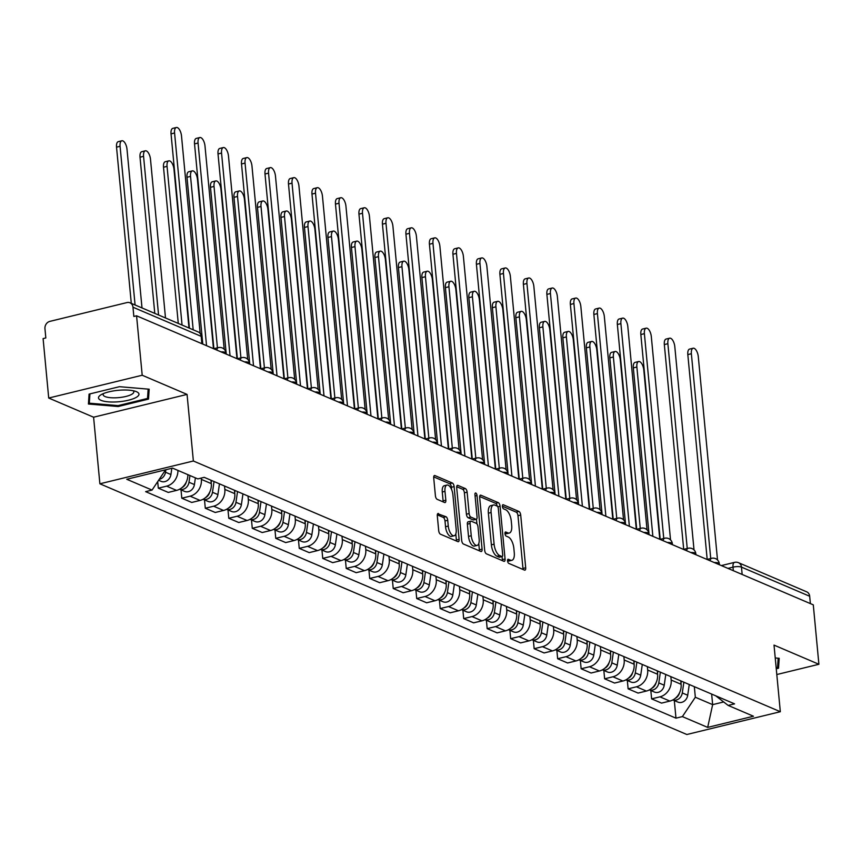 <?xml version="1.0" encoding="UTF-8"?>
<svg xmlns="http://www.w3.org/2000/svg" width="862" height="862" viewBox="0 0 862 862"><rect width="100%" height="100%" fill="white"/><g stroke="black" fill="none" stroke-linecap="round" stroke-linejoin="round"><path stroke-width="1.29" d="M507.556 560.893A2.144 0.948 76.3 0 0 508.785 563.382L524.484 570.094A3.071 1.358 76.3 0 0 524.936 570.148A3.071 1.358 76.3 0 0 525.691 567.789L520.702 515.034A3.071 1.358 76.3 0 0 518.946 511.468L503.246 504.755A2.144 0.948 76.3 0 0 502.923 504.723A2.144 0.948 76.3 0 0 502.406 506.371A2.144 0.948 76.3 0 0 503.634 508.86L505.66 509.733A9.816 4.332 76.3 0 1 511.274 521.133L511.694 525.529A9.816 4.332 76.3 0 1 509.291 533.05A9.816 4.332 76.3 0 1 507.847 532.888L505.822 532.016A2.144 0.948 76.3 0 0 505.509 531.983A2.144 0.948 76.3 0 0 504.981 533.632A2.144 0.948 76.3 0 0 506.209 536.121L508.235 536.994A9.816 4.332 76.3 0 1 513.86 548.394L514.269 552.79A9.816 4.332 76.3 0 1 511.866 560.311A9.816 4.332 76.3 0 1 510.433 560.149L508.397 559.287A2.144 0.948 76.3 0 0 508.084 559.244A2.144 0.948 76.3 0 0 507.556 560.893M438.51 513.536A3.071 1.358 76.3 0 0 438.058 513.493A3.071 1.358 76.3 0 0 437.303 515.842L438.704 530.636A3.071 1.358 76.3 0 0 440.46 534.203L457.905 541.648A3.071 1.358 76.3 0 0 458.347 541.702A3.071 1.358 76.3 0 0 459.101 539.353L454.112 486.588A3.071 1.358 76.3 0 0 452.356 483.022L434.922 475.576A3.071 1.358 76.3 0 0 434.47 475.522A3.071 1.358 76.3 0 0 433.715 477.882L435.407 495.758A3.071 1.358 76.3 0 0 437.163 499.324L444.63 502.514A3.071 1.358 76.3 0 0 445.083 502.557A3.071 1.358 76.3 0 0 445.826 500.208L444.986 491.34A8.211 3.62 76.3 0 1 447.001 485.058A8.211 3.62 76.3 0 1 452.895 494.723L456.181 529.451A8.211 3.62 76.3 0 1 454.177 535.744A8.211 3.62 76.3 0 1 448.272 526.079L447.723 520.292A3.071 1.358 76.3 0 0 445.977 516.726L437.68 513.741M193.368 460.998L187.065 394.408L142.198 375.239L136.573 315.804L813.286 604.844L818.9 664.279L774.022 645.11L780.326 711.71L193.368 460.998L99.884 483.797L686.842 734.51L780.326 711.71M484.67 550.279A3.071 1.358 76.3 0 0 486.427 553.835L503.871 561.291A3.071 1.358 76.3 0 0 504.324 561.334A3.071 1.358 76.3 0 0 505.067 558.985L500.079 506.22A3.071 1.358 76.3 0 0 498.322 502.665L480.888 495.208A3.071 1.358 76.3 0 0 480.436 495.165A3.071 1.358 76.3 0 0 479.681 497.514L484.67 550.279M480.888 551.475L463.444 544.019A3.071 1.358 76.3 0 1 461.687 540.463L456.698 487.698A3.071 1.358 76.3 0 1 457.453 485.338A3.071 1.358 76.3 0 1 457.905 485.392L465.372 488.582A3.071 1.358 76.3 0 1 467.118 492.148L469.143 513.547A3.071 1.358 76.3 0 0 470.9 517.103L475.856 519.226A3.071 1.358 76.3 0 0 476.298 519.269A3.071 1.358 76.3 0 0 477.052 516.92L474.951 494.637A2.144 0.948 76.3 0 1 475.468 492.999A2.144 0.948 76.3 0 1 477.02 495.531L482.084 549.169A3.071 1.358 76.3 0 1 481.341 551.518A3.071 1.358 76.3 0 1 480.888 551.475M142.198 375.239L48.714 398.039L43.1 338.604L45.826 337.947L44.953 328.681A6.249 5.323 -66.9 0 1 49.834 321.386L126.962 302.573A6.249 5.323 -66.9 0 1 129.979 302.799L198.195 331.935A6.249 5.323 113.1 0 1 201.191 336.352L132.974 307.217A6.249 5.323 -66.9 0 0 129.979 302.799M48.714 398.039L93.592 417.208L99.884 483.797M136.573 315.804L133.847 316.473L132.974 307.217M742.16 574.469L741.471 567.121A6.249 5.323 113.1 0 0 738.475 562.692L806.692 591.828A6.249 5.323 113.1 0 1 809.677 596.256L741.471 567.121A6.249 1.756 174.6 0 0 733.002 567.164L727.948 568.392M810.377 603.605L809.677 596.256M776.813 674.537L818.9 664.279M670.841 676.648L671.164 680.043A14.385 12.251 113.1 0 1 659.926 696.841L669.86 701.086A14.385 12.251 -66.9 0 0 681.099 684.288L680.775 680.894M669.86 701.086L661.553 703.112L651.618 698.866L650.821 690.527M659.926 696.841L651.618 698.866M627.331 680.495L628.118 688.835L638.063 693.08L646.371 691.055A14.385 12.251 -66.9 0 0 657.609 674.256L657.286 670.862M647.351 666.617L647.674 670.011A14.385 12.251 113.1 0 1 636.436 686.809L628.118 688.835M603.842 670.464L604.628 678.803L614.574 683.049L622.881 681.023A14.385 12.251 -66.9 0 0 634.12 664.225L633.796 660.831M623.862 656.585L624.185 659.98A14.385 12.251 113.1 0 1 612.947 676.778L604.628 678.803M580.352 660.421L581.139 668.772L591.084 673.017L599.392 670.992A14.385 12.251 -66.9 0 0 610.63 654.193L610.307 650.788M600.372 646.543L600.695 649.948A14.385 12.251 113.1 0 1 589.457 666.746L581.139 668.772M556.863 650.39L557.649 658.74L567.595 662.986L575.902 660.949A14.385 12.251 -66.9 0 0 587.141 644.162L586.817 640.757M576.883 636.512L577.206 639.916A14.385 12.251 113.1 0 1 565.968 656.704L557.649 658.74M533.373 640.358L534.16 648.698L544.094 652.943L552.413 650.918A14.385 12.251 -66.9 0 0 563.651 634.12L563.328 630.725M553.393 626.48L553.706 629.885A14.385 12.251 113.1 0 1 542.467 646.672L534.16 648.698M509.884 630.327L510.67 638.667L520.605 642.912L528.923 640.886A14.385 12.251 -66.9 0 0 540.162 624.088L539.838 620.694M529.904 616.449L530.216 619.843A14.385 12.251 113.1 0 1 518.978 636.641L510.67 638.667M486.394 620.295L487.181 628.635L497.115 632.88L505.434 630.855A14.385 12.251 -66.9 0 0 516.672 614.056L516.349 610.662M506.403 606.417L506.727 609.811A14.385 12.251 113.1 0 1 495.488 626.609L487.181 628.635M462.905 610.264L463.691 618.604L473.626 622.849L481.944 620.823A14.385 12.251 -66.9 0 0 493.183 604.025L492.859 600.631M482.914 596.385L483.237 599.78A14.385 12.251 113.1 0 1 471.999 616.578L463.691 618.604M439.415 600.221L440.202 608.572L450.136 612.817L458.444 610.792A14.385 12.251 -66.9 0 0 469.682 593.993L469.37 590.589M459.424 586.343L459.748 589.748A14.385 12.251 113.1 0 1 448.509 606.546L440.202 608.572M415.915 590.19L416.712 598.54L426.647 602.786L434.954 600.749A14.385 12.251 -66.9 0 0 446.193 583.962L445.88 580.557M435.935 576.312L436.258 579.717A14.385 12.251 113.1 0 1 425.02 596.504L416.712 598.54M392.425 580.158L393.223 588.498L403.157 592.744L411.465 590.718A14.385 12.251 -66.9 0 0 422.703 573.92L422.38 570.525M412.445 566.28L412.769 569.685A14.385 12.251 113.1 0 1 401.53 586.472L393.223 588.498M368.936 570.127L369.723 578.467L379.668 582.712L387.975 580.686A14.385 12.251 -66.9 0 0 399.214 563.888L398.89 560.494M388.956 556.249L389.279 559.643A14.385 12.251 113.1 0 1 378.041 576.441L369.723 578.467M345.447 560.095L346.233 568.435L356.178 572.68L364.486 570.655A14.385 12.251 -66.9 0 0 375.724 553.857L375.401 550.462M365.466 546.217L365.79 549.611A14.385 12.251 113.1 0 1 354.551 566.409L346.233 568.435M321.957 550.064L322.744 558.404L332.689 562.649L340.996 560.623A14.385 12.251 -66.9 0 0 352.235 543.825L351.911 540.431M341.977 536.186L342.3 539.58A14.385 12.251 113.1 0 1 331.062 556.378L322.744 558.404M298.467 540.021L299.254 548.372L309.199 552.617L317.507 550.592A14.385 12.251 -66.9 0 0 328.745 533.793L328.422 530.389M318.487 526.143L318.811 529.548A14.385 12.251 113.1 0 1 307.572 546.346L299.254 548.372M274.978 529.99L275.765 538.341L285.699 542.586L294.017 540.549A14.385 12.251 -66.9 0 0 305.256 523.762L304.932 520.357M294.998 516.112L295.31 519.517A14.385 12.251 113.1 0 1 284.083 536.304L275.765 538.341M251.488 519.958L252.275 528.298L262.21 532.544L270.528 530.518A14.385 12.251 -66.9 0 0 281.766 513.72L281.443 510.326M271.508 506.08L271.821 509.485A14.385 12.251 113.1 0 1 260.583 526.273L252.275 528.298M227.999 509.927L228.786 518.267L238.72 522.512L247.038 520.486A14.385 12.251 -66.9 0 0 258.277 503.688L257.953 500.294M248.008 496.049L248.331 499.443A14.385 12.251 113.1 0 1 237.093 516.241L228.786 518.267M204.51 499.895L205.296 508.235L215.231 512.481L223.549 510.455A14.385 12.251 -66.9 0 0 234.787 493.657L234.464 490.262M224.519 486.017L224.842 489.411A14.385 12.251 113.1 0 1 213.604 506.209L205.296 508.235M181.02 489.864L181.807 498.204L191.741 502.449L200.059 500.423A14.385 12.251 -66.9 0 0 211.287 483.625L210.975 480.231M201.234 478.076L201.352 479.38A14.385 12.251 113.1 0 1 190.114 496.178L181.807 498.204M157.692 481.632L158.317 488.172L168.252 492.417L176.559 490.392A14.385 12.251 -66.9 0 0 187.862 474.65M177.928 470.415A14.385 12.251 113.1 0 1 166.625 486.146L158.317 488.172M694.33 686.68L695.332 697.25L712.648 704.642L723.671 701.959M711.646 694.082L712.648 704.642L707.68 727.399L682.381 716.602L695.332 697.25M715.708 695.806L728.164 705.428L753.463 716.236L707.68 727.399M163.823 470.232L164.987 470.727L152.046 490.079L145.635 491.642L675.98 718.165L682.381 716.602M152.046 490.079L126.746 479.272L172.529 468.109L197.829 478.906L204.229 477.343L734.575 703.866L728.164 705.428M776.263 668.761L778.537 668.212L779.194 658.299L775.24 657.965M187.065 394.408L93.592 417.208M89.077 394.106L88.43 404.019L118.148 406.519L148.512 399.106L149.158 389.204L119.452 386.693L89.077 394.106M164.987 470.727L164.911 469.962M674.31 700.558L675.98 718.165M777.933 661.822L778.537 668.212M147.908 392.716L148.512 399.106M118.062 405.603L118.148 406.519M507.546 560.753L507.707 560.817A9.816 4.332 76.3 0 0 509.14 560.979L511.866 560.311M509.291 533.05L506.565 533.718A9.816 4.332 76.3 0 1 505.121 533.556L504.97 533.481M522.965 569.448A3.071 1.358 76.3 0 0 522.965 568.457L517.976 515.692A3.071 1.358 76.3 0 0 516.219 512.136L502.395 506.22M497.245 506.156A3.071 1.358 76.3 0 0 495.607 503.322L479.681 496.523M502.352 560.634A3.071 1.358 76.3 0 0 502.341 559.653L502.05 556.55M501.856 556.486A2.144 0.948 76.3 0 0 502.169 556.529A2.144 0.948 76.3 0 0 502.697 554.88L498.322 508.558A2.144 0.948 76.3 0 0 497.094 506.069L494.95 505.154A9.816 4.332 76.3 0 0 493.506 504.992A9.816 4.332 76.3 0 0 491.103 512.513L494.098 544.17A9.816 4.332 76.3 0 0 499.712 555.57L501.856 556.486L499.13 557.154A2.144 0.948 76.3 0 0 499.443 557.186A2.144 0.948 76.3 0 0 499.712 557.014M493.506 504.992L490.78 505.66A9.816 4.332 76.3 0 0 488.377 513.181L491.103 512.513M499.13 557.154L496.986 556.238A9.816 4.332 76.3 0 1 491.372 544.838L488.377 513.181M456.698 486.707L462.646 489.25L465.372 488.582M473.949 519.689A3.071 1.358 76.3 0 1 473.572 519.937A3.071 1.358 76.3 0 1 473.13 519.883L468.174 517.771A3.071 1.358 76.3 0 1 466.417 514.205L464.392 492.805A3.071 1.358 76.3 0 0 462.646 489.25M476.47 519.204L476.912 523.891M478.776 543.588L479.358 549.837L482.084 549.169M471.245 535.744A8.211 3.62 76.3 0 0 477.139 545.409A8.211 3.62 76.3 0 0 479.153 539.127L477.99 526.887A3.071 1.358 76.3 0 0 476.244 523.32L471.288 521.208A3.071 1.358 76.3 0 0 470.835 521.165A3.071 1.358 76.3 0 0 470.092 523.514L471.245 535.744L468.519 536.412A8.211 3.62 76.3 0 0 474.412 546.077L477.139 545.409M468.562 521.876A3.071 1.358 76.3 0 0 468.109 521.822A3.071 1.358 76.3 0 0 467.366 524.171L470.092 523.514M468.519 536.412L467.366 524.171M479.369 550.818A3.071 1.358 76.3 0 0 479.358 549.837M454.177 535.744L451.451 536.412A8.211 3.62 76.3 0 1 445.546 526.747L444.997 520.95A3.071 1.358 76.3 0 0 443.251 517.394L437.303 514.851M447.001 485.058L444.275 485.715A8.211 3.62 76.3 0 0 442.271 492.008L444.986 491.34M443.111 501.856A3.071 1.358 76.3 0 0 443.1 500.876L442.271 492.008M451.602 489.541L451.386 487.256A3.071 1.358 76.3 0 0 449.63 483.69L433.715 476.891M456.386 541.002A3.071 1.358 76.3 0 0 456.375 540.021L455.804 533.923M681.292 681.109L680.991 683.178M679.547 692.8A7.812 6.659 113.1 0 1 675.172 698.403M659.796 539.289L643.795 369.981A7.187 3.179 76.3 0 0 638.623 361.523A7.187 3.179 76.3 0 0 636.867 367.029L652.868 536.326M683.857 682.208L682.295 692.94A7.812 6.659 113.1 0 1 672.877 699.922M689.277 684.525L687.714 695.257A7.812 6.659 113.1 0 1 677.888 702.088L672.856 699.933M649.086 534.72L633.322 367.891A7.187 3.179 -103.7 0 1 635.078 362.385L638.623 361.523M707.185 559.395L687.822 354.594A7.187 3.179 -103.7 0 1 689.589 349.088L693.134 348.226A7.187 3.179 76.3 0 0 691.367 353.732L710.73 558.522M717.507 559.966L698.295 356.696A7.187 3.179 76.3 0 0 693.134 348.226M657.803 671.078L657.501 673.147M656.057 682.769A7.812 6.659 113.1 0 1 651.683 688.372M636.307 529.257L620.295 359.95A7.187 3.179 76.3 0 0 615.134 351.491A7.187 3.179 76.3 0 0 613.378 356.997L629.379 526.294M660.367 672.177L658.805 682.909A7.812 6.659 113.1 0 1 649.388 689.891M665.787 674.493L664.225 685.225A7.812 6.659 113.1 0 1 654.398 692.057L649.366 689.902M625.596 524.678L609.833 357.859A7.187 3.179 -103.7 0 1 611.589 352.353L615.134 351.491M634.313 661.046L634.012 663.115M632.568 672.726A7.812 6.659 113.1 0 1 628.193 678.34M612.817 519.215L596.806 349.918A7.187 3.179 76.3 0 0 591.644 341.46A7.187 3.179 76.3 0 0 589.888 346.966L605.889 516.263M636.878 662.145L635.316 672.877A7.812 6.659 113.1 0 1 625.898 679.859M642.298 664.451L640.735 675.194A7.812 6.659 113.1 0 1 630.909 682.014L625.877 679.87M602.107 514.646L586.343 347.828A7.187 3.179 -103.7 0 1 588.099 342.322L591.644 341.46M778.17 658.212L777.556 667.533L776.177 667.867M136.077 397.468A20.322 5.722 174.6 0 0 135.884 391.467A20.322 5.722 174.6 0 0 101.404 394.548A20.322 5.722 174.6 0 0 101.048 394.753A20.322 5.722 174.6 0 0 108.601 401.864A20.322 5.722 174.6 0 0 136.077 397.468M103.645 393.492A15.387 4.332 174.6 0 0 103.16 394.731A15.387 4.332 174.6 0 0 114.571 397.835A15.387 4.332 174.6 0 0 131.606 394.397A15.387 4.332 174.6 0 0 133.804 391.844A15.387 4.332 174.6 0 0 133.093 390.712M148.145 389.118L147.531 398.438L118.105 405.614L89.314 403.19L89.928 393.902M88.829 397.996L89.314 403.19M683.695 549.353L664.333 344.563A7.187 3.179 -103.7 0 1 666.1 339.057L669.634 338.195A7.187 3.179 76.3 0 0 667.878 343.701L687.24 548.491M694.018 549.924L674.806 346.664A7.187 3.179 76.3 0 0 669.634 338.195M660.206 539.321L640.843 334.531A7.187 3.179 -103.7 0 1 642.61 329.025L646.144 328.163A7.187 3.179 76.3 0 0 644.388 333.669L663.751 538.459M670.528 539.892L651.316 336.622A7.187 3.179 76.3 0 0 646.144 328.163M610.824 651.015L610.522 653.084M609.068 662.695A7.812 6.659 113.1 0 1 604.693 668.309M589.328 509.183L573.316 339.887A7.187 3.179 76.3 0 0 568.155 331.417A7.187 3.179 76.3 0 0 566.388 336.923L582.4 506.231M613.388 652.103L611.826 662.846A7.812 6.659 113.1 0 1 602.409 669.828M618.808 654.42L617.246 665.162A7.812 6.659 113.1 0 1 607.419 671.983L602.387 669.839M578.617 504.615L562.854 337.796A7.187 3.179 -103.7 0 1 564.61 332.29L568.155 331.417M587.334 640.983L587.033 643.052M585.578 652.663A7.812 6.659 113.1 0 1 581.203 658.266M565.828 499.152L549.827 329.855A7.187 3.179 76.3 0 0 544.665 321.386A7.187 3.179 76.3 0 0 542.898 326.892L558.91 496.2M589.899 642.071L588.337 652.814A7.812 6.659 113.1 0 1 578.919 659.796M595.319 644.388L593.756 655.131A7.812 6.659 113.1 0 1 583.93 661.951L578.898 659.807M555.128 494.583L539.364 327.754A7.187 3.179 -103.7 0 1 541.12 322.248L544.665 321.386M563.845 630.952L563.543 633.02M562.089 642.632A7.812 6.659 113.1 0 1 557.714 648.235M542.338 489.12L526.337 319.824A7.187 3.179 76.3 0 0 521.176 311.354A7.187 3.179 76.3 0 0 519.409 316.86L535.421 486.157M566.409 632.04L564.847 642.772A7.812 6.659 113.1 0 1 555.43 649.765M571.829 634.357L570.267 645.088A7.812 6.659 113.1 0 1 560.429 651.92L555.408 649.776M531.638 484.552L515.864 317.722A7.187 3.179 -103.7 0 1 517.631 312.216L521.176 311.354M636.716 529.29L617.354 324.5A7.187 3.179 -103.7 0 1 619.11 318.994L622.655 318.132A7.187 3.179 76.3 0 0 620.899 323.638L640.261 528.428M647.039 529.861L627.827 326.59A7.187 3.179 76.3 0 0 622.655 318.132M613.227 519.258L593.864 314.468A7.187 3.179 -103.7 0 1 595.62 308.962L599.165 308.09A7.187 3.179 76.3 0 0 597.409 313.596L616.761 518.396M623.549 519.829L604.337 316.559A7.187 3.179 76.3 0 0 599.165 308.09M589.737 509.226L570.375 304.426A7.187 3.179 -103.7 0 1 572.131 298.92L575.676 298.058A7.187 3.179 76.3 0 0 573.92 303.564L593.271 508.364M600.06 509.798L580.848 306.527A7.187 3.179 76.3 0 0 575.676 298.058M540.355 620.909L540.054 622.978M538.599 632.6A7.812 6.659 113.1 0 1 534.224 638.203M518.849 479.089L502.848 309.792A7.187 3.179 76.3 0 0 497.676 301.323A7.187 3.179 76.3 0 0 495.919 306.829L511.92 476.126M542.909 622.008L541.347 632.74A7.812 6.659 113.1 0 1 531.94 639.723M548.34 624.325L546.777 635.057A7.812 6.659 113.1 0 1 536.94 641.888L531.919 639.733M508.149 474.52L492.374 307.691A7.187 3.179 -103.7 0 1 494.142 302.185L497.676 301.323M566.248 499.195L546.885 294.395A7.187 3.179 -103.7 0 1 548.641 288.889L552.186 288.027A7.187 3.179 76.3 0 0 550.43 293.533L569.782 498.322M576.57 499.766L557.358 296.496A7.187 3.179 76.3 0 0 552.186 288.027M516.866 610.878L516.564 612.947M515.11 622.569A7.812 6.659 113.1 0 1 510.735 628.172M495.359 469.057L479.358 299.75A7.187 3.179 76.3 0 0 474.186 291.291A7.187 3.179 76.3 0 0 472.43 296.797L488.431 466.094M519.42 611.977L517.857 622.709A7.812 6.659 113.1 0 1 508.44 629.691L513.45 631.857A7.812 6.659 113.1 0 0 523.277 625.025L517.857 622.709M524.839 614.294L523.277 625.025M484.659 464.478L468.885 297.659A7.187 3.179 -103.7 0 1 470.652 292.153L474.186 291.291M542.748 489.153L523.396 284.363A7.187 3.179 -103.7 0 1 525.152 278.857L528.697 277.995A7.187 3.179 76.3 0 0 526.941 283.501L546.292 488.291M553.081 489.724L533.858 286.464A7.187 3.179 76.3 0 0 528.697 277.995M493.376 600.846L493.075 602.915M491.62 612.526A7.812 6.659 113.1 0 1 487.245 618.14M471.87 459.015L455.869 289.718A7.187 3.179 76.3 0 0 450.697 281.26A7.187 3.179 76.3 0 0 448.94 286.766L464.941 456.063M495.93 601.945L494.368 612.677A7.812 6.659 113.1 0 1 484.95 619.659L489.961 621.814A7.812 6.659 113.1 0 0 499.788 614.994L494.368 612.677M501.35 604.251L499.788 614.994M461.17 454.446L445.395 287.628A7.187 3.179 -103.7 0 1 447.152 282.122L450.697 281.26M519.258 479.121L499.906 274.331A7.187 3.179 -103.7 0 1 501.662 268.825L505.207 267.963A7.187 3.179 76.3 0 0 503.451 273.469L522.803 478.259M529.591 479.692L510.369 276.422A7.187 3.179 76.3 0 0 505.207 267.963M469.887 590.815L469.585 592.884M468.131 602.495A7.812 6.659 113.1 0 1 463.756 608.109M448.38 448.983L432.379 279.687A7.187 3.179 76.3 0 0 427.207 271.218A7.187 3.179 76.3 0 0 425.451 276.724L441.452 446.031M472.441 591.903L470.878 602.646A7.812 6.659 113.1 0 1 461.461 609.628L466.471 611.783A7.812 6.659 113.1 0 0 476.298 604.962L470.878 602.646M477.86 594.22L476.298 604.962M437.68 444.415L421.906 277.596A7.187 3.179 -103.7 0 1 423.662 272.09L427.207 271.218M495.769 469.09L476.417 264.3A7.187 3.179 -103.7 0 1 478.173 258.794L481.718 257.932A7.187 3.179 76.3 0 0 479.951 263.438L499.313 468.228M506.102 469.661L486.879 266.39A7.187 3.179 76.3 0 0 481.718 257.932M446.397 580.783L446.096 582.852M444.641 592.463A7.812 6.659 113.1 0 1 440.267 598.066M424.891 438.952L408.89 269.655A7.187 3.179 76.3 0 0 403.718 261.186A7.187 3.179 76.3 0 0 401.961 266.692L417.962 436M448.951 581.872L447.389 592.614A7.812 6.659 113.1 0 1 437.971 599.596M454.371 584.188L452.809 594.931A7.812 6.659 113.1 0 1 442.982 601.751L437.95 599.607M414.191 434.383L398.416 267.554A7.187 3.179 -103.7 0 1 400.173 262.048L403.718 261.186M422.897 570.752L422.606 572.821M421.152 582.432A7.812 6.659 113.1 0 1 416.777 588.035M401.401 428.92L385.4 259.624A7.187 3.179 76.3 0 0 380.228 251.154A7.187 3.179 76.3 0 0 378.472 256.66L394.473 425.957M425.462 571.84L423.899 582.572A7.812 6.659 113.1 0 1 414.482 589.565L419.492 591.72A7.812 6.659 113.1 0 0 429.319 584.889L423.899 582.572M430.881 574.157L429.319 584.889M390.691 424.352L374.927 257.522A7.187 3.179 -103.7 0 1 376.683 252.016L380.228 251.154M399.408 560.709L399.106 562.778M397.662 572.4A7.812 6.659 113.1 0 1 393.287 578.003M377.912 418.889L361.911 249.592A7.187 3.179 76.3 0 0 356.739 241.123A7.187 3.179 76.3 0 0 354.982 246.629L370.983 415.926M401.972 561.808L400.41 572.54A7.812 6.659 113.1 0 1 390.992 579.523L396.003 581.688A7.812 6.659 113.1 0 0 405.83 574.857L400.41 572.54M407.392 564.125L405.83 574.857M367.201 414.32L351.437 247.491A7.187 3.179 -103.7 0 1 353.194 241.985L356.739 241.123M375.918 550.678L375.616 552.747M374.173 562.369A7.812 6.659 113.1 0 1 369.798 567.972M354.422 408.857L338.41 239.55A7.187 3.179 76.3 0 0 333.249 231.091A7.187 3.179 76.3 0 0 331.493 236.597L347.494 405.894M378.483 551.777L376.92 562.509A7.812 6.659 113.1 0 1 367.503 569.491L372.513 571.657A7.812 6.659 113.1 0 0 382.34 564.826L376.92 562.509M383.902 554.094L382.34 564.826M343.712 404.278L327.948 237.459A7.187 3.179 -103.7 0 1 329.704 231.953L333.249 231.091M352.429 540.646L352.127 542.715M350.672 552.327A7.812 6.659 113.1 0 1 346.298 557.94M330.933 398.815L314.921 229.518A7.187 3.179 76.3 0 0 309.76 221.06A7.187 3.179 76.3 0 0 307.993 226.566L324.004 395.863M354.993 541.745L353.431 552.477A7.812 6.659 113.1 0 1 344.013 559.46M360.413 544.051L358.851 554.794A7.812 6.659 113.1 0 1 349.024 561.615L343.992 559.47M320.222 394.246L304.458 227.428A7.187 3.179 -103.7 0 1 306.215 221.922L309.76 221.06M328.939 530.615L328.637 532.684M327.183 542.295A7.812 6.659 113.1 0 1 322.808 547.909M307.432 388.784L291.431 219.487A7.187 3.179 76.3 0 0 286.27 211.018A7.187 3.179 76.3 0 0 284.503 216.524L300.515 385.831M331.504 531.703L329.941 542.446A7.812 6.659 113.1 0 1 320.524 549.428L325.534 551.583A7.812 6.659 113.1 0 0 335.361 544.762L329.941 542.446M336.923 534.02L335.361 544.762M296.733 384.215L280.969 217.396A7.187 3.179 -103.7 0 1 282.725 211.89L286.27 211.018M472.279 459.058L452.927 254.268A7.187 3.179 -103.7 0 1 454.683 248.762L458.228 247.89A7.187 3.179 76.3 0 0 456.461 253.396L475.824 458.196M482.601 459.629L463.39 256.359A7.187 3.179 76.3 0 0 458.228 247.89M448.79 449.027L429.427 244.226A7.187 3.179 -103.7 0 1 431.194 238.72L434.739 237.858A7.187 3.179 76.3 0 0 432.972 243.364L452.334 448.165M459.112 449.598L439.9 246.327A7.187 3.179 76.3 0 0 434.739 237.858M425.3 438.995L405.937 234.195A7.187 3.179 -103.7 0 1 407.704 228.689L411.239 227.827A7.187 3.179 76.3 0 0 409.482 233.333L428.845 438.122M435.622 439.566L416.411 236.296A7.187 3.179 76.3 0 0 411.239 227.827M401.811 428.953L382.448 224.163A7.187 3.179 -103.7 0 1 384.215 218.657L387.749 217.795A7.187 3.179 76.3 0 0 385.993 223.301L405.355 428.091M412.133 429.524L392.921 226.264A7.187 3.179 76.3 0 0 387.749 217.795M378.321 418.921L358.958 214.132A7.187 3.179 -103.7 0 1 360.715 208.626L364.26 207.764A7.187 3.179 76.3 0 0 362.503 213.27L381.866 418.059M388.643 419.492L369.432 216.222A7.187 3.179 76.3 0 0 364.26 207.764M354.832 408.89L335.469 204.1A7.187 3.179 -103.7 0 1 337.225 198.594L340.77 197.732A7.187 3.179 76.3 0 0 339.014 203.238L358.376 408.028M365.154 409.461L345.942 206.19A7.187 3.179 76.3 0 0 340.77 197.732M305.45 520.583L305.148 522.652M303.693 532.263A7.812 6.659 113.1 0 1 299.319 537.866M283.943 378.752L267.942 209.455A7.187 3.179 76.3 0 0 262.781 200.986A7.187 3.179 76.3 0 0 261.014 206.492L277.025 375.8M308.014 521.672L306.452 532.414A7.812 6.659 113.1 0 1 297.034 539.396L302.034 541.551A7.812 6.659 113.1 0 0 311.872 534.731L306.452 532.414M313.434 523.988L311.872 534.731M273.243 374.183L257.479 207.354A7.187 3.179 -103.7 0 1 259.236 201.848L262.781 200.986M331.342 398.858L311.979 194.069A7.187 3.179 -103.7 0 1 313.736 188.562L317.281 187.69A7.187 3.179 76.3 0 0 315.524 193.196L334.876 397.996M341.664 399.429L322.453 196.159A7.187 3.179 76.3 0 0 317.281 187.69M281.96 510.552L281.658 512.621M280.204 522.232A7.812 6.659 113.1 0 1 275.829 527.835M260.453 368.72L244.452 199.424A7.187 3.179 76.3 0 0 239.291 190.955A7.187 3.179 76.3 0 0 237.524 196.461L253.525 365.757M284.525 511.64L282.952 522.372A7.812 6.659 113.1 0 1 273.545 529.365L278.545 531.52A7.812 6.659 113.1 0 0 288.382 524.689L282.952 522.372M289.944 513.957L288.382 524.689M249.754 364.152L233.979 197.323A7.187 3.179 -103.7 0 1 235.746 191.817L239.291 190.955M307.853 388.827L288.49 184.026A7.187 3.179 -103.7 0 1 290.246 178.52L293.791 177.658A7.187 3.179 76.3 0 0 292.035 183.164L311.387 387.965M318.175 389.398L298.963 186.127A7.187 3.179 76.3 0 0 293.791 177.658M258.471 500.51L258.169 502.578M256.714 512.2A7.812 6.659 113.1 0 1 252.34 517.803M236.964 358.689L220.963 189.392A7.187 3.179 76.3 0 0 215.791 180.923A7.187 3.179 76.3 0 0 214.035 186.429L230.035 355.726M261.024 501.609L259.462 512.34A7.812 6.659 113.1 0 1 250.055 519.323M266.455 503.925L264.882 514.657A7.812 6.659 113.1 0 1 255.055 521.488L250.034 519.333M226.264 354.12L210.49 187.291A7.187 3.179 -103.7 0 1 212.257 181.785L215.791 180.923M284.352 378.795L265 173.995A7.187 3.179 -103.7 0 1 266.757 168.489L270.302 167.627A7.187 3.179 76.3 0 0 268.545 173.133L287.897 377.922M294.685 379.366L275.474 176.096A7.187 3.179 76.3 0 0 270.302 167.627M234.981 490.478L234.679 492.547M233.225 502.169A7.812 6.659 113.1 0 1 228.85 507.772M213.474 348.657L197.473 179.35A7.187 3.179 76.3 0 0 192.301 170.891A7.187 3.179 76.3 0 0 190.545 176.398L206.546 345.694M237.535 491.577L235.972 502.309A7.812 6.659 113.1 0 1 226.555 509.291L231.566 511.457A7.812 6.659 113.1 0 0 241.392 504.626L235.972 502.309M242.955 493.894L241.392 504.626M202.775 344.078L187 177.26A7.187 3.179 -103.7 0 1 188.767 171.754L192.301 170.891M260.863 368.753L241.511 163.963A7.187 3.179 -103.7 0 1 243.267 158.457L246.812 157.595A7.187 3.179 76.3 0 0 245.056 163.101L264.408 367.891M271.196 369.324L251.973 166.064A7.187 3.179 76.3 0 0 246.812 157.595M211.492 480.446L211.19 482.515M209.735 492.127A7.812 6.659 113.1 0 1 205.361 497.74M188.983 327.991L173.984 169.318A7.187 3.179 76.3 0 0 168.812 160.86A7.187 3.179 76.3 0 0 167.056 166.366L182.054 325.039M214.045 481.546L212.483 492.277A7.812 6.659 113.1 0 1 203.066 499.26L208.076 501.415A7.812 6.659 113.1 0 0 217.903 494.594L212.483 492.277M219.465 483.851L217.903 494.594M178.272 323.422L163.511 167.228A7.187 3.179 -103.7 0 1 165.267 161.722L168.812 160.86M237.373 358.721L218.021 153.932A7.187 3.179 -103.7 0 1 219.778 148.426L223.323 147.564A7.187 3.179 76.3 0 0 221.556 153.07L240.918 357.859M247.706 359.292L228.484 156.022A7.187 3.179 76.3 0 0 223.323 147.564M186.246 482.095A7.812 6.659 113.1 0 1 181.871 487.709M165.493 317.959L150.494 159.287A7.187 3.179 76.3 0 0 145.322 150.818A7.187 3.179 76.3 0 0 143.566 156.324L158.565 315.007M189.974 475.555L188.993 482.246A7.812 6.659 113.1 0 1 179.576 489.228L184.587 491.383A7.812 6.659 113.1 0 0 194.413 484.563L188.993 482.246M195.394 477.871L194.413 484.563M154.783 313.391L140.021 157.196A7.187 3.179 -103.7 0 1 141.777 151.69L145.322 150.818M213.884 348.69L194.532 143.9A7.187 3.179 -103.7 0 1 196.288 138.394L199.833 137.532A7.187 3.179 76.3 0 0 198.066 143.038L217.429 347.828M224.206 349.261L204.994 145.99A7.187 3.179 76.3 0 0 199.833 137.532M142.004 307.928L127.005 149.255A7.187 3.179 76.3 0 0 121.833 140.786A7.187 3.179 76.3 0 0 120.077 146.292L135.075 304.965M165.87 469.725L165.504 472.214A7.812 6.659 113.1 0 1 159.201 479.369M171.84 468.271L170.924 474.531A7.812 6.659 113.1 0 1 161.097 481.352L158.597 480.285M131.293 303.359L116.532 147.154A7.187 3.179 -103.7 0 1 118.288 141.648L121.833 140.786M189.403 328.174L171.042 133.869A7.187 3.179 -103.7 0 1 172.799 128.363L176.344 127.49A7.187 3.179 76.3 0 0 174.577 132.996L193.185 329.79M200.156 333.26L181.505 135.959A7.187 3.179 76.3 0 0 176.344 127.49M733.346 570.698L733.002 567.164A6.249 2.758 76.3 0 1 734.532 562.369L721.365 565.58M190.114 496.178L200.059 500.423M213.604 506.209L223.549 510.455M237.093 516.241L247.038 520.486M260.583 526.273L270.528 530.518M284.083 536.304L294.017 540.549M307.572 546.346L317.507 550.592M331.062 556.378L340.996 560.623M354.551 566.409L364.486 570.655M378.041 576.441L387.975 580.686M401.53 586.472L411.465 590.718M425.02 596.504L434.954 600.749M448.509 606.546L458.444 610.792M471.999 616.578L481.944 620.823M495.488 626.609L505.434 630.855M518.978 636.641L528.923 640.886M542.467 646.672L552.413 650.918M565.968 656.704L575.902 660.949M589.457 666.746L599.392 670.992M612.947 676.778L622.881 681.023M636.436 686.809L646.371 691.055M166.625 486.146L176.559 490.392M201.352 479.38L211.287 483.625M224.842 489.411L234.787 493.657M248.331 499.443L258.277 503.688M271.821 509.485L281.766 513.72M295.31 519.517L305.256 523.762M318.811 529.548L328.745 533.793M342.3 539.58L352.235 543.825M365.79 549.611L375.724 553.857M389.279 559.643L399.214 563.888M412.769 569.685L422.703 573.92M436.258 579.717L446.193 583.962M459.748 589.748L469.682 593.993M483.237 599.78L493.183 604.025M506.727 609.811L516.672 614.056M530.216 619.843L540.162 624.088M553.706 629.885L563.651 634.12M577.206 639.916L587.141 644.162M600.695 649.948L610.63 654.193M624.185 659.98L634.12 664.225M647.674 670.011L657.609 674.256M671.164 680.043L681.099 684.288M719.404 564.75L719.317 563.802A6.249 1.756 174.6 0 0 714.253 562.552M710.116 560.774A6.249 2.758 -103.7 0 1 711.613 558.307L706.98 559.438M695.914 554.719L695.828 553.76A6.249 1.756 174.6 0 0 690.764 552.51M672.425 544.687L672.338 543.728A6.249 1.756 174.6 0 0 667.274 542.478M648.935 534.645L648.849 533.697A6.249 1.756 174.6 0 0 643.785 532.447M625.446 524.613L625.359 523.665A6.249 1.756 174.6 0 0 620.295 522.415M601.956 514.582L601.87 513.633A6.249 1.756 174.6 0 0 596.795 512.384M578.467 504.55L578.38 503.602A6.249 1.756 174.6 0 0 573.305 502.352M554.977 494.519L554.88 493.56A6.249 1.756 174.6 0 0 549.816 492.31M531.488 484.487L531.391 483.528A6.249 1.756 174.6 0 0 526.326 482.278M507.998 474.445L507.901 473.497A6.249 1.756 174.6 0 0 502.837 472.247M484.509 464.413L484.412 463.465A6.249 1.756 174.6 0 0 479.347 462.215M461.008 454.382L460.922 453.434A6.249 1.756 174.6 0 0 455.858 452.184M437.519 444.35L437.433 443.402A6.249 1.756 174.6 0 0 432.368 442.152M414.029 434.319L413.943 433.36A6.249 1.756 174.6 0 0 408.879 432.11M390.54 424.287L390.454 423.328A6.249 1.756 174.6 0 0 385.389 422.078M367.05 414.245L366.964 413.297A6.249 1.756 174.6 0 0 361.9 412.047M343.561 404.213L343.475 403.265A6.249 1.756 174.6 0 0 338.4 402.015M320.071 394.182L319.985 393.234A6.249 1.756 174.6 0 0 314.91 391.984M296.582 384.15L296.485 383.202A6.249 1.756 174.6 0 0 291.421 381.952M273.092 374.119L272.995 373.16A6.249 1.756 174.6 0 0 267.931 371.91M249.603 364.087L249.506 363.128A6.249 1.756 174.6 0 0 244.442 361.878M226.113 354.045L226.016 353.097A6.249 1.756 174.6 0 0 220.952 351.847M686.626 550.743A6.249 2.758 -103.7 0 1 688.124 548.275L683.491 549.406M663.137 540.711A6.249 2.758 -103.7 0 1 664.634 538.244L660.001 539.375M639.636 530.68A6.249 2.758 -103.7 0 1 641.145 528.212L636.512 529.343M616.147 520.648A6.249 2.758 -103.7 0 1 617.645 518.181L613.022 519.312M592.657 510.616A6.249 2.758 -103.7 0 1 594.155 508.149L589.533 509.27M569.168 500.574A6.249 2.758 -103.7 0 1 570.666 498.107L566.032 499.238M545.678 490.543A6.249 2.758 -103.7 0 1 547.176 488.075L542.543 489.207M522.189 480.511A6.249 2.758 -103.7 0 1 523.687 478.044L519.053 479.175M498.699 470.48A6.249 2.758 -103.7 0 1 500.197 468.012L495.564 469.143M475.21 460.448A6.249 2.758 -103.7 0 1 476.708 457.981L472.074 459.112M451.72 450.417A6.249 2.758 -103.7 0 1 453.218 447.949L448.585 449.07M428.231 440.374A6.249 2.758 -103.7 0 1 429.729 437.907L425.095 439.038M404.741 430.343A6.249 2.758 -103.7 0 1 406.239 427.875L401.606 429.007M381.241 420.311A6.249 2.758 -103.7 0 1 382.75 417.844L378.116 418.975M357.752 410.28A6.249 2.758 -103.7 0 1 359.249 407.812L354.627 408.944M334.262 400.248A6.249 2.758 -103.7 0 1 335.76 397.781L331.137 398.912M310.773 390.217A6.249 2.758 -103.7 0 1 312.27 387.749L307.637 388.87M287.283 380.174A6.249 2.758 -103.7 0 1 288.781 377.707L284.148 378.838M263.794 370.143A6.249 2.758 -103.7 0 1 265.291 367.675L260.658 368.807M240.304 360.111A6.249 2.758 -103.7 0 1 241.802 357.644L237.169 358.775M216.815 350.08A6.249 2.758 -103.7 0 1 218.312 347.612L213.679 348.744M201.88 343.701L201.191 336.352A6.249 1.756 174.6 0 1 201.967 337.096A6.249 6.249 0 0 0 198.195 331.935M507.707 560.817L510.433 560.149M505.24 532.166L505.822 532.016M505.121 533.556L507.847 532.888M502.665 504.895L503.246 504.755M516.219 512.136L518.946 511.468M517.976 515.692L520.702 515.034M522.965 568.457L525.691 567.789M507.815 559.427L508.397 559.287M480.059 495.413L480.888 495.208M495.607 503.322L498.322 502.665M497.773 506.781L500.079 506.22M502.341 559.653L505.067 558.985M491.372 544.838L494.098 544.17M496.986 556.238L499.712 555.57M457.075 485.597L457.905 485.392M464.392 492.805L467.118 492.148M466.417 514.205L469.143 513.547M468.174 517.771L470.9 517.103M473.13 519.883L475.856 519.226M475.07 495.995L477.02 495.531M443.251 517.394L445.977 516.726M444.997 520.95L447.723 520.292M445.546 526.747L448.272 526.079M443.1 500.876L445.826 500.208M434.092 475.781L434.922 475.576M449.63 483.69L452.356 483.022M451.386 487.256L454.112 486.588M456.375 540.021L459.101 539.353M687.714 695.257L682.295 692.94M633.322 367.891L636.867 367.029M691.367 353.732L687.822 354.594M664.225 685.225L658.805 682.909M609.833 357.859L613.378 356.997M640.735 675.194L635.316 672.877M586.343 347.828L589.888 346.966M667.878 343.701L664.333 344.563M644.388 333.669L640.843 334.531M617.246 665.162L611.826 662.846M562.854 337.796L566.388 336.923M593.756 655.131L588.337 652.814M539.364 327.754L542.898 326.892M570.267 645.088L564.847 642.772M515.864 317.722L519.409 316.86M620.899 323.638L617.354 324.5M597.409 313.596L593.864 314.468M573.92 303.564L570.375 304.426M546.777 635.057L541.347 632.74M492.374 307.691L495.919 306.829M550.43 293.533L546.885 294.395M468.885 297.659L472.43 296.797M526.941 283.501L523.396 284.363M445.395 287.628L448.94 286.766M503.451 273.469L499.906 274.331M421.906 277.596L425.451 276.724M479.951 263.438L476.417 264.3M452.809 594.931L447.389 592.614M398.416 267.554L401.961 266.692M374.927 257.522L378.472 256.66M351.437 247.491L354.982 246.629M327.948 237.459L331.493 236.597M358.851 554.794L353.431 552.477M304.458 227.428L307.993 226.566M280.969 217.396L284.503 216.524M456.461 253.396L452.927 254.268M432.972 243.364L429.427 244.226M409.482 233.333L405.937 234.195M385.993 223.301L382.448 224.163M362.503 213.27L358.958 214.132M339.014 203.238L335.469 204.1M257.479 207.354L261.014 206.492M315.524 193.196L311.979 194.069M233.979 197.323L237.524 196.461M292.035 183.164L288.49 184.026M264.882 514.657L259.462 512.34M210.49 187.291L214.035 186.429M268.545 173.133L265 173.995M187 177.26L190.545 176.398M245.056 163.101L241.511 163.963M163.511 167.228L167.056 166.366M221.556 153.07L218.021 153.932M140.021 157.196L143.566 156.324M198.066 143.038L194.532 143.9M170.924 474.531L165.504 472.214M116.532 147.154L120.077 146.292M174.577 132.996L171.042 133.869M719.317 563.802A6.249 6.249 0 0 0 711.613 558.307M695.828 553.76A6.249 6.249 0 0 0 688.124 548.275M672.338 543.728A6.249 6.249 0 0 0 664.634 538.244M648.849 533.697A6.249 6.249 0 0 0 641.145 528.212M625.359 523.665A6.249 6.249 0 0 0 617.645 518.181M601.87 513.633A6.249 6.249 0 0 0 594.155 508.149M578.38 503.602A6.249 6.249 0 0 0 570.666 498.107M554.88 493.56A6.249 6.249 0 0 0 547.176 488.075M531.391 483.528A6.249 6.249 0 0 0 523.687 478.044M507.901 473.497A6.249 6.249 0 0 0 500.197 468.012M484.412 463.465A6.249 6.249 0 0 0 476.708 457.981M460.922 453.434A6.249 6.249 0 0 0 453.218 447.949M437.433 443.402A6.249 6.249 0 0 0 429.729 437.907M413.943 433.36A6.249 6.249 0 0 0 406.239 427.875M390.454 423.328A6.249 6.249 0 0 0 382.75 417.844M366.964 413.297A6.249 6.249 0 0 0 359.249 407.812M343.475 403.265A6.249 6.249 0 0 0 335.76 397.781M319.985 393.234A6.249 6.249 0 0 0 312.27 387.749M296.485 383.202A6.249 6.249 0 0 0 288.781 377.707M272.995 373.16A6.249 6.249 0 0 0 265.291 367.675M249.506 363.128A6.249 6.249 0 0 0 241.802 357.644M226.016 353.097A6.249 6.249 0 0 0 218.312 347.612M202.613 344.013L201.967 337.096M738.475 562.692A6.249 6.249 0 0 0 734.532 562.369M499.443 557.186L502.169 556.529M473.572 519.937L476.298 519.269M468.109 521.822L470.835 521.165"/></g></svg>
